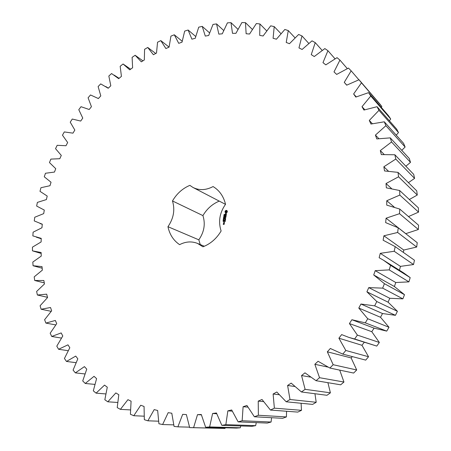 <?xml version="1.0" encoding="UTF-8"?>
<svg xmlns="http://www.w3.org/2000/svg" width="451" height="451" viewBox="0 0 451 451"><rect width="100%" height="100%" fill="white"/><g stroke="black" fill="none" stroke-linecap="round" stroke-linejoin="round"><path stroke-width="0.68" d="M158.915 423.748L162.608 424.538L168.189 412.659L171.792 413.217L174.063 426.409L177.886 426.843L182.666 414.356L186.37 414.565L189.674 427.599L193.592 427.661L197.51 414.649L201.287 414.497L205.639 427.26L209.625 426.939L212.607 413.494L216.435 412.975L221.836 425.361L225.855 424.645L227.845 410.861L231.69 409.965L238.128 421.865L242.153 420.749L243.1 406.734L246.922 405.46L254.381 416.763L258.372 415.253L258.231 401.114L262.003 399.468L270.448 410.06L274.371 408.161L273.114 394.016L276.801 392.004L286.182 401.785L290.004 399.501L287.603 385.475L291.166 383.108L301.431 391.975L305.107 389.326L301.556 375.548L304.972 372.836L316.05 380.7L319.545 377.701L314.849 364.295L318.068 361.268L329.878 368.044L333.159 364.712L327.336 351.808L330.335 348.488L342.788 354.103L345.816 350.472L338.898 338.194L341.649 334.597L348.854 337.393L354.633 338.994L357.384 335.099L349.418 323.559L351.887 319.731L365.299 322.865L367.74 318.739L358.787 308.05L360.952 304.025L374.674 305.857L376.782 301.539L366.911 291.803L368.749 287.614L382.662 288.144L384.415 283.673L373.716 274.969L375.209 270.662L389.19 269.884L390.572 265.312L383.418 260.176L379.133 257.724L380.278 253.338L394.197 251.269L395.2 246.635L383.13 240.22L383.902 235.794L397.647 232.474L398.261 227.823L385.661 222.625L386.073 218.205L399.524 213.684L399.744 209.061L386.732 205.109L386.772 200.734L399.817 195.069L399.654 190.519L386.349 187.836L386.022 183.54L398.56 176.809L398.013 172.367L384.528 170.946L383.852 166.78L395.781 159.056L394.867 154.766L381.32 154.597L380.3 150.583L391.541 141.975L390.273 137.871L376.771 138.919L375.424 135.097L385.904 125.694L384.303 121.809L370.953 124.036L369.301 120.428L378.953 110.337L377.042 106.701L363.946 110.055L362.006 106.69L370.773 96.018L368.58 92.647L355.828 97.072L353.623 93.977L361.476 82.826L359.019 79.748L346.701 85.171L344.26 82.353L351.166 70.835L348.471 68.067L336.666 74.415L334.005 71.895L339.941 60.113L337.044 57.66L325.814 64.859L322.972 62.644L327.933 50.698L324.855 48.578L314.262 56.538L311.258 54.639L315.243 42.631L312.013 40.844L302.108 49.48L298.968 47.907L301.984 35.922L298.635 34.473L289.463 43.702L286.216 42.45L288.274 30.583L284.829 29.473L276.424 39.209L273.092 38.279L274.219 26.603L270.707 25.831L263.091 35.99L259.703 35.381L259.923 23.976L256.365 23.531L249.561 34.034L246.133 33.74L245.485 22.668L241.905 22.55L235.924 33.318L232.49 33.329L230.997 22.663L227.422 22.854L222.275 33.814L218.848 34.124L216.553 23.914L213.002 24.416L208.689 35.482L205.29 36.086L202.24 26.383L198.728 27.178L195.244 38.29L191.895 39.169L188.129 30.025L184.679 31.096L182.024 42.185L178.737 43.335L174.295 34.789L170.929 36.131L169.086 47.135L165.883 48.539L160.815 40.618L157.546 42.219L156.497 53.077L153.396 54.723L147.742 47.468L144.585 49.311L144.326 59.966L141.332 61.838L135.148 55.276L132.109 57.35L132.617 67.746L129.747 69.837L123.072 63.991L120.175 66.274L121.426 76.366L118.698 78.66L111.577 73.547L108.832 76.033L110.805 85.769L108.223 88.249L100.708 83.892L98.121 86.558L100.793 95.894L98.374 98.549L90.504 94.958L88.092 97.799L91.435 106.69L89.191 109.508L81.017 106.695L78.784 109.694L82.77 118.1L80.706 121.06L72.273 119.041L70.232 122.176L74.838 130.063L72.961 133.152L64.313 131.929L62.469 135.193L67.667 142.516L65.987 145.724L57.176 145.307L55.535 148.678L61.291 155.409L59.814 158.713L50.878 159.102L49.458 162.569L55.738 168.674L54.475 172.062L45.466 173.263L44.266 176.809L51.036 182.243L49.993 185.705L40.956 187.712L39.987 191.325L47.214 196.067L46.397 199.579L37.382 202.398L36.644 206.051L44.294 210.076L43.702 213.622L34.755 217.241L34.259 220.928L42.293 224.203L41.937 227.766L33.109 232.18L32.855 235.879L41.233 238.376L41.114 241.945L32.455 247.148L32.449 250.841L41.131 252.532L41.255 256.083L32.816 262.065L33.064 265.735L41.999 266.603L42.371 270.115L34.203 276.852L34.704 280.483L43.848 280.505L44.469 283.967L36.627 291.447L37.388 295.01L46.69 294.165L47.558 297.559L40.094 305.755L41.114 309.239L50.523 307.514L51.645 310.812L44.61 319.703L45.889 323.085L55.349 320.458L56.719 323.649L50.179 333.199L51.713 336.457L61.167 332.928L62.785 335.984L56.787 346.159L58.579 349.271L67.96 344.835L69.826 347.732L64.425 358.5L66.472 361.443L75.723 356.093L77.82 358.816L73.079 370.119L75.368 372.87L84.422 366.618L86.755 369.143L82.719 380.937L85.25 383.474L94.034 376.326L96.587 378.626L93.318 390.848L96.08 393.148L104.519 385.12L107.287 387.183L104.835 399.766L107.817 401.807L115.834 392.928L118.805 394.726L117.221 407.603L120.406 409.361L127.926 399.665L131.083 401.181L130.407 414.266L133.784 415.726L140.735 405.246L144.061 406.458L144.331 419.678L147.877 420.811L154.18 409.598L157.658 410.495L158.915 423.748M173.686 424.87L162.608 424.538M189.674 427.599L225.015 428.45L225.269 427.785M205.639 427.26L236.471 428.084L240.253 427.785L240.783 425.964M221.836 425.361L251.838 426.319L255.649 425.654L256.269 422.61M238.128 421.865L267.268 423.066L271.079 422.029L271.581 417.711M254.381 416.763L282.63 418.319L286.402 416.916L286.577 411.256M270.448 410.06L297.795 412.09L301.493 410.325L301.093 403.262M286.182 401.785L312.611 404.4L316.207 402.281L314.945 393.729M301.431 391.975L326.952 395.29L330.408 392.827L327.911 382.685M316.05 380.7L340.674 384.816L343.95 382.031L339.716 370.124M329.878 368.044L353.635 373.062L356.707 369.972L351.143 357.936L352.349 356.611M342.788 354.103L365.71 360.118L368.546 356.747L361.961 345.286L364.25 342.315M348.854 337.393L376.777 346.092L379.347 342.478L371.782 331.694L374.088 328.142L386.727 331.113L388.999 327.279L380.52 317.278L382.533 313.541L395.454 315.317L397.41 311.303L388.08 302.176L389.788 298.28L402.873 298.85L404.496 294.695L394.394 286.52L395.775 282.512L408.916 281.875L410.19 277.619L403.442 272.776L383.418 260.176M399.451 270.267L400.454 266.378L413.533 264.545L414.446 260.227L395.2 246.635M403.369 252.408L403.775 250.029L416.685 247.035L417.237 242.694L398.261 227.823M405.725 233.674L418.353 229.503L418.539 225.184L399.744 209.061M408.499 216.57L418.551 212.117L418.37 207.86L399.654 190.519M409.345 199.5L417.276 195.029L416.741 190.874L398.013 172.367M408.42 182.649L414.582 178.399L413.702 174.374L394.867 154.766M405.861 166.21L410.506 162.354L409.294 158.498L390.273 137.871M401.768 150.335L405.116 147.032L403.589 143.373L384.303 121.809M396.243 135.159L398.481 132.549L396.66 129.11L377.042 106.701M389.393 120.806L390.696 119.008L388.599 115.811L368.58 92.647M381.309 107.377L381.839 106.492L379.5 103.567L359.019 79.748M218.966 201.236C212.224 204.111 206.879 208.903 202.922 215.601C205.566 223.955 204.202 232.028 198.823 239.825L200.238 244.538M198.823 239.825L167.958 226.695C173.652 218.374 175.163 209.794 172.479 200.954C176.781 193.631 182.576 188.433 189.86 185.355L192.994 187.464L225.494 204.348M167.958 226.695C169.615 234.531 173.5 240.518 179.611 244.656C185.643 241.516 191.613 241.099 197.527 243.41L202.939 246.804C210.516 243.873 216.576 238.596 221.12 230.98C218.126 221.723 219.598 212.827 225.528 204.303C223.578 196.315 219.428 190.401 213.075 186.562C205.989 190.288 199.291 190.593 192.994 187.464M227.355 211.248L226.797 210.454L225.962 210.397L225.162 211.096L225.01 212.021L225.562 212.816L226.396 212.872L227.203 212.173L227.355 211.248M224.175 214.789L224.124 214.36L224.147 214.777L224.519 214.394L224.649 214.653L224.057 214.8M224.412 215.448L223.978 215.009L224.575 215.048L224.412 215.448M224.401 216.091L223.809 216.052L224.406 215.668L223.888 215.55L224.485 215.589L223.927 215.978L224.401 216.091M224.034 216.503L224.006 216.221L224.034 216.503M223.921 217.207L223.69 216.801L224.136 216.649L224.175 217.224L224.102 216.734L223.719 216.942L223.921 217.207M226.334 213.571L225.957 213.548L225.523 214.428L225.353 213.577L225.212 214.569L225.596 214.597L226.036 213.712L226.199 214.569L226.334 213.571M226.16 214.851L226.098 215.251L224.925 215.251L226.069 215.409L226.064 215.888L226.244 214.777L226.216 215.313L225.072 215.341M226.086 216.187L224.869 216.023L224.654 216.892L224.914 216.187L225.353 216.215L225.32 216.858L225.494 216.226L225.928 216.26L225.872 217.061L226.086 216.187M224.079 218.059L223.499 217.929L224.029 217.732L223.572 217.461L224.198 217.331L223.6 217.884L224.079 218.059M223.955 218.78L223.363 218.735L223.724 218.34L223.448 218.233L224.04 218.273L223.955 218.78M223.735 219.733L223.268 219.699L223.324 219.355L223.792 219.389L223.735 219.733M223.166 220.33L223.172 219.879L223.561 220.24L223.741 219.936L223.166 220.33M223.268 220.894L223.11 220.505L223.578 220.5L223.268 220.894M223.144 221.509L223.251 221.013L223.521 221.435L223.144 221.509M225.669 218.498L224.993 217.94L225.821 217.348L224.581 217.337L225.528 217.489L224.778 217.929L225.37 218.464L224.457 218.56L225.669 218.498M225.483 219.851L225.556 218.972L224.316 218.966L224.88 219.085L224.846 219.727L225.021 219.096L225.455 219.13L225.399 219.93L225.455 219.13M225.415 220.268L224.113 220.173L225.415 220.268M225.201 221.565L225.274 220.686L224.034 220.674L223.955 221.559L224.158 220.764L224.598 220.798L224.564 221.441L224.739 220.81L225.173 220.838L225.201 221.565M223.73 222.918L224.316 222.963L224.418 222.337L223.837 222.292L223.73 222.918M224.35 223.194L223.623 223.138L224.096 223.73L224.35 223.194M224.232 223.899L223.386 224.232L223.392 223.758L223.234 224.299L224.068 224.44L224.232 223.899M158.51 421.195L147.877 420.811M189.521 427.148L177.886 426.843M144.061 416.183L133.784 415.726M225.015 428.45L193.592 427.661M201.371 414.858L197.51 414.649M130.407 409.914L120.406 409.361M240.253 427.785L209.625 426.939M216.683 413.73L212.607 413.494M117.61 402.467L107.817 401.807M255.649 425.654L225.855 424.645M232.197 411.143L227.845 410.861M105.72 393.932L96.08 393.148M271.079 422.029L242.153 420.749M247.813 407.095L243.1 406.734M94.795 384.387L85.25 383.474M286.402 416.916L258.372 415.253M263.44 401.604L258.231 401.114M84.861 373.941L75.368 372.87M301.493 410.325L274.371 408.161M279.022 394.698L273.114 394.016M75.96 362.672L66.472 361.443M316.207 402.281L290.004 399.501M294.582 386.468L287.603 385.475M68.118 350.686L58.579 349.271M330.408 392.827L305.107 389.326M310.373 377.087L301.556 375.548M61.359 338.07L51.713 336.457M343.95 382.031L319.545 377.701M327.787 367.052L314.849 364.295M55.698 324.917L45.889 323.085M356.707 369.972L333.159 364.712M351.143 357.936L327.336 351.808M51.16 311.325L41.114 309.239M368.546 356.747L345.816 350.472M361.961 345.286L338.898 338.194M47.502 297.327L37.388 295.01M376.777 346.092L354.633 338.994M379.347 342.478L357.384 335.099M371.782 331.694L349.418 323.559M374.088 328.142L351.887 319.731M44.277 282.884L34.704 280.483M386.727 331.113L365.299 322.865M388.999 327.279L367.74 318.739M380.52 317.278L358.787 308.05M382.533 313.541L360.952 304.025M42.168 268.227L33.064 265.735M395.454 315.317L374.674 305.857M397.41 311.303L376.782 301.539M388.08 302.176L366.911 291.803M389.788 298.28L368.749 287.614M402.873 298.85L382.662 288.144M404.496 294.695L384.415 283.673M394.394 286.52L373.716 274.969M395.775 282.512L375.209 270.662M408.916 281.875L389.19 269.884M410.19 277.619L390.572 265.312M400.454 266.378L380.278 253.338M413.533 264.545L394.197 251.269M403.775 250.029L383.902 235.794M416.685 247.035L397.647 232.474M405.731 233.618L386.073 218.205M418.353 229.503L399.524 213.684M394.208 207.037L386.772 200.734M418.551 212.117L399.817 195.069M391.553 188.557L386.022 183.54M417.276 195.029L398.56 176.809M388.334 171.07L383.852 166.78M414.582 178.399L395.781 159.056M384.117 154.411L380.3 150.583M410.506 162.354L391.541 141.975M378.789 138.592L375.424 135.097M405.116 147.032L385.904 125.694M372.346 123.675L369.301 120.428M398.481 132.549L378.953 110.337M364.814 109.745L362.006 106.69M390.696 119.008L370.773 96.018M356.267 96.875L353.623 93.977M381.839 106.492L361.476 82.826M346.78 85.132L344.26 82.353M358.872 79.799L351.166 70.835M347.287 68.597L339.941 60.113M130.632 69.195L123.072 63.991M335.014 58.788L327.933 50.698M142.894 60.862L135.148 55.276M322.138 50.382L315.243 42.631M155.73 53.483L147.742 47.468M308.766 43.392L301.984 35.922M169.086 47.118L160.815 40.618M294.993 37.805L288.274 30.583M182.17 41.233L174.295 34.789M280.922 33.622L274.219 26.603M195.672 36.458L188.129 30.025M266.654 30.82L259.923 23.976M209.523 32.844L202.24 26.383M252.289 29.377L245.485 22.668M223.634 30.426L216.553 23.914M237.919 29.259L230.997 22.663M202.922 215.601L172.479 200.954M226.802 210.465L226.081 210.459L225.28 211.158L225.128 212.083L225.68 212.866M224.203 215.398L224.553 215.161M223.978 215.009L224.564 215.099M224.186 215.11L224.44 215.431M223.927 215.978L224.406 216.063M224.006 215.64L224.474 215.646M226.357 213.627L225.325 214.417M226.261 214.231L226.205 214.541M226.306 213.954L226.379 214.293M226.227 213.729L226.43 214.016M225.466 213.65L225.314 214.575M226.069 215.409L226.131 215.832M226.069 216.159L224.993 216.08L224.784 216.914M225.928 216.26L225.94 216.999M225.353 216.215L225.387 216.796M223.51 217.833L224.074 218.075M223.662 217.523L224.136 217.709M223.493 218.746L223.792 218.701M223.561 218.329L224.034 218.323M223.47 219.4L223.797 219.395M223.657 220.635L223.369 220.748L223.628 220.55M225.861 217.405L224.722 217.433M225.37 218.464L224.604 218.459M224.801 217.996L225.494 218.526M225.528 217.489L224.919 218.059M225.596 219.028L224.457 219.056M224.88 219.085L224.914 219.671M225.393 220.235L224.26 220.263M225.308 220.736L224.237 220.657L224.029 221.492M225.173 220.838L225.184 221.582M224.598 220.798L224.632 221.379M223.752 222.366L223.797 222.895M224.451 222.388L223.955 222.354M224.327 223.16L223.769 223.228M223.972 223.245L224.158 223.685M224.209 223.865L223.386 224.232M223.307 223.826L223.352 224.356M226.881 211.733L226.193 212.336L225.601 211.592L226.503 211.057L226.797 211.981M223.172 221.328L223.527 221.402M223.533 221.368L223.211 221.069M224.44 222.552L223.831 222.766L224.44 222.552M224.198 224.029L223.814 224.26L224.198 224.029M226.503 211.057L226.785 211.271M224.322 222.49L224.389 222.856M224.271 222.8L223.831 222.766M224.074 223.967L224.147 224.339M33.273 251.094L41.165 253.434M36.452 237.232L41.221 238.759M40.06 223.533L42.281 224.299M97.743 98.16L98.386 98.544M105.776 86.536L108.336 88.142M114.21 75.137L119.081 78.339M197.527 243.41L204.337 246.246"/></g></svg>
